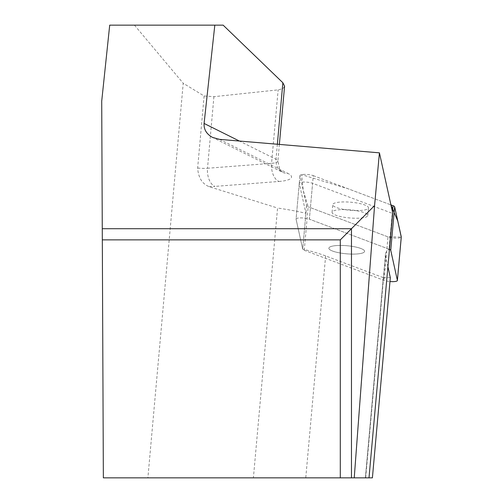 <?xml version="1.0" encoding="UTF-8"?>
<svg xmlns="http://www.w3.org/2000/svg" width="503" height="503" viewBox="0 0 503 503"><rect width="100%" height="100%" fill="white"/><g stroke="black" fill="none" stroke-linecap="round" stroke-linejoin="round"><path stroke-width="0.38" stroke-dasharray="2.52 1.89" d="M352.968 254.109A17.938 4.049 5.1 0 1 328.861 248.174A17.938 4.049 5.1 0 1 347.089 245.741A17.938 4.049 5.1 0 1 364.593 251.368A17.938 4.049 5.1 0 1 352.968 254.109M389.46 249.343A7.476 1.685 -174.9 0 0 389.184 249.237L309.383 219.17A7.476 1.685 -174.9 0 0 301.165 217.906A7.476 1.685 -174.9 0 0 296.066 219.044A7.476 1.685 -174.9 0 0 296.072 219.17L302.712 249.218A7.476 1.685 -174.9 0 0 304.271 250.305L384.072 280.372A7.476 1.685 -174.9 0 0 389.982 281.529M313.281 175.654L390.925 204.91L347.975 188.726L301.605 174.642L303.265 190.58L308.176 206.796A7.476 1.685 5.1 0 1 306.61 205.702L299.97 175.654A7.476 1.685 5.1 0 1 299.964 175.534A7.476 1.685 5.1 0 1 305.057 174.39A7.476 1.685 5.1 0 1 313.281 175.654L309.383 219.17L389.039 249.18L392.252 213.322L312.596 183.306A7.476 1.685 -174.9 0 0 304.372 182.042A7.476 1.685 -174.9 0 0 299.279 183.186A7.476 1.685 -174.9 0 0 299.285 183.306L305.912 213.303A96.048 21.679 -174.9 0 0 277.562 208.028L253.399 477.85L147.888 477.85L183.218 83.265L204.105 95.979L213.913 96.683L278.939 89.786L283.202 88.314L284.579 86.176M387.97 236.856L308.169 206.79L387.524 236.693L401.256 237.102A7.476 1.685 5.1 0 1 395.936 238.12A7.476 1.685 5.1 0 1 387.97 236.856L384.072 280.372M356.86 210.594A17.938 4.049 5.1 0 1 332.76 204.658A17.938 4.049 5.1 0 1 350.987 202.225A17.938 4.049 5.1 0 1 368.492 207.858A17.938 4.049 5.1 0 1 356.86 210.594M204.105 95.979L197.648 168.04C198.352 177.666 202.156 183.865 209.072 186.638L277.562 208.028M392.711 213.002A96.048 21.679 -174.9 0 0 392.252 213.322M387.907 266.684L385.531 255.939A96.048 21.679 5.1 0 1 385.424 254.373A96.048 21.679 5.1 0 1 389.039 249.18M369.001 477.85L365.417 477.85L369.001 477.85M101.713 101.166L103.36 477.85L147.888 477.85M372.402 477.85L253.399 477.85M305.912 213.303L302.699 249.161A96.048 21.679 5.1 0 1 325.63 255.92L383.292 277.65L365.367 477.85M383.292 277.65L390.328 277.65M109.704 25.15L223.143 25.15M340.298 477.85L340.298 239.874L102.323 239.874M134.464 25.15L183.218 83.265M299.285 183.306L296.072 219.17L302.699 249.161M340.487 245.433A17.938 4.049 5.1 0 1 364.593 251.368A17.938 4.049 5.1 0 1 346.366 253.801A17.938 4.049 5.1 0 1 328.861 248.174A17.938 4.049 5.1 0 1 340.487 245.433M299.97 175.654L296.072 219.17A7.476 1.685 5.1 0 1 296.066 219.044A7.476 1.685 5.1 0 1 301.165 217.906A7.476 1.685 5.1 0 1 309.383 219.17L312.596 183.306M343.7 209.569A17.938 4.049 5.1 0 1 366.687 213.913A17.938 4.049 5.1 0 1 367.806 215.51A17.938 4.049 5.1 0 1 349.579 217.944A17.938 4.049 5.1 0 1 332.074 212.31A17.938 4.049 5.1 0 1 343.7 209.569M389.184 249.237L392.51 212.084M304.271 250.305L308.169 206.79M306.61 205.702L302.712 249.218M209.072 186.638A30.13 6.803 -174.9 0 0 214.9 186.393A15.065 8.746 -94.4 0 1 207.506 168.254L271.563 163.33L278.14 89.886M277.36 144.242L276.009 159.281A15.065 3.402 5.1 0 1 277.87 161.155A15.065 3.402 5.1 0 1 271.563 163.33A15.065 8.746 85.6 0 0 278.958 181.47L214.9 186.393M278.958 181.47A30.13 6.803 -174.9 0 0 287.848 173.372A15.065 12.713 116.5 0 1 282.441 172.233A15.065 12.713 116.5 0 1 276.009 159.281L239.397 141.041M219.604 139.375L287.848 173.372M385.531 255.939L365.662 477.85M325.63 255.92L305.761 477.85M213.913 96.683L207.506 168.254A15.065 3.402 5.1 0 1 197.648 168.04M299.279 183.186L299.964 175.534M367.806 215.51L368.492 207.858M332.074 212.31L332.76 204.658M385.424 254.373L365.423 477.756M279.366 144.411L277.87 161.155L279.699 169.184L282.579 172.309L212.562 137.426"/><path stroke-width="0.75" d="M389.982 281.529A7.476 1.685 -174.9 0 0 397.389 280.498A7.476 1.685 -174.9 0 0 397.383 280.372L390.743 250.324A7.476 1.685 -174.9 0 0 389.46 249.343M390.925 204.91L393.076 205.721A7.476 1.685 5.1 0 1 394.641 206.808L401.275 236.863A7.476 1.685 5.1 0 1 401.287 236.982A7.476 1.685 5.1 0 1 401.256 237.102L397.779 221.031L390.925 204.91M340.298 477.85L340.298 239.874L374.572 205.595L354.238 477.85L103.36 477.85L101.713 101.166L109.704 25.15L214.819 25.15L204.086 123.449C203.734 129.478 206.557 134.131 212.562 137.426L219.604 139.375L379.425 152.843L392.711 213.002L369.001 477.85L372.402 477.85L390.328 277.65L387.907 266.684M354.238 477.85L369.001 477.85M379.425 152.843L374.572 205.595M279.366 144.411L284.579 86.176L282.862 82.75L223.143 25.15L214.819 25.15M102.323 239.874L340.298 239.874M392.51 212.084L393.076 205.721M397.383 280.372L401.275 236.863M394.641 206.808L390.743 250.324M102.272 228.708L351.465 228.708L351.465 477.85M239.397 141.041L204.086 123.449M282.862 82.75L277.36 144.242M397.389 280.498L401.287 236.982"/></g></svg>
